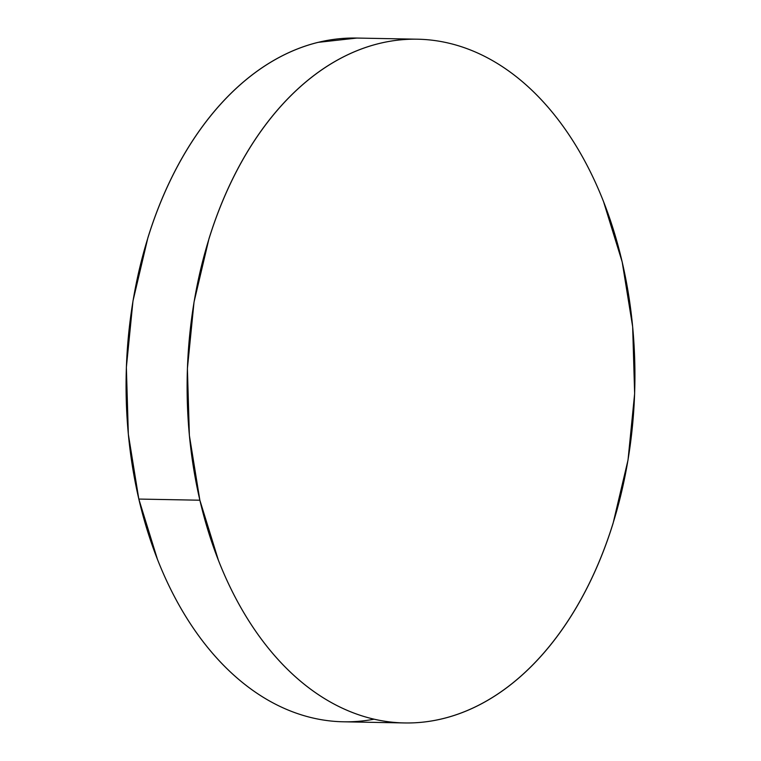 <?xml version="1.0" encoding="UTF-8"?>
<svg xmlns="http://www.w3.org/2000/svg" width="761" height="761" viewBox="0 0 761 761"><rect width="100%" height="100%" fill="white"/><g stroke="black" fill="none" stroke-linecap="round" stroke-linejoin="round"><path stroke-width="1.14" d="M417.456 39.201L356.414 38.05A341.936 223.877 91.1 0 0 138.825 499.064L199.867 500.215A341.936 223.877 -88.9 0 1 417.456 39.201A341.936 223.877 -88.9 0 1 622.175 261.936A341.936 223.877 -88.9 0 1 404.586 722.95A341.936 223.877 -88.9 0 1 199.867 500.215L138.825 499.064A341.936 223.877 91.1 0 0 343.544 721.799A341.936 223.877 91.1 0 0 374.117 719.183M338.074 721.599C323.396 720.772 308.928 717.766 294.678 712.581C280.429 707.397 266.673 700.13 253.403 690.779C240.143 681.428 227.625 670.184 215.848 657.028C204.072 643.882 193.275 629.081 183.439 612.634C173.613 596.186 164.947 578.408 157.432 559.297L138.825 499.064L128.343 434.255L126.364 367.363L132.985 300.947L147.938 237.565C154.283 217.151 161.855 197.85 170.664 179.653C179.472 161.456 189.346 144.723 200.276 129.446C211.216 114.16 223.002 100.633 235.644 88.856C248.286 77.08 261.537 67.282 275.406 59.453C289.266 51.634 303.477 45.936 318.031 42.369L356.852 38.06M622.175 261.936L632.657 326.745L634.636 393.637L628.015 460.053L613.062 523.435C606.717 543.849 599.145 563.15 590.336 581.347C581.528 599.544 571.654 616.277 560.724 631.554C549.784 646.84 537.998 660.367 525.356 672.144C512.714 683.92 499.463 693.718 485.594 701.547C471.734 709.366 457.523 715.064 442.969 718.631C428.414 722.199 413.803 723.568 399.116 722.741C384.438 721.923 369.97 718.917 355.72 713.732C341.47 708.539 327.715 701.271 314.445 691.93C301.185 682.579 288.666 671.335 276.89 658.179C265.113 645.033 254.317 630.232 244.481 613.785C234.654 597.337 225.988 579.559 218.474 560.448L199.867 500.215L189.375 435.406L187.406 368.505L194.026 302.098L208.98 238.716C215.325 218.302 222.897 199.001 231.705 180.804C240.514 162.607 250.379 145.874 261.318 130.588C272.257 115.311 284.043 101.784 296.685 90.007C309.327 78.231 322.578 68.423 336.448 60.604C350.307 52.785 364.519 47.087 379.073 43.52C393.627 39.953 408.238 38.583 422.926 39.401C437.604 40.228 452.072 43.234 466.322 48.419C480.572 53.603 494.327 60.87 507.597 70.221C520.857 79.572 533.375 90.816 545.152 103.972C556.928 117.118 567.725 131.919 577.561 148.366C587.387 164.814 596.053 182.592 603.568 201.703L622.175 261.936M404.586 722.95L343.544 721.799"/></g></svg>
